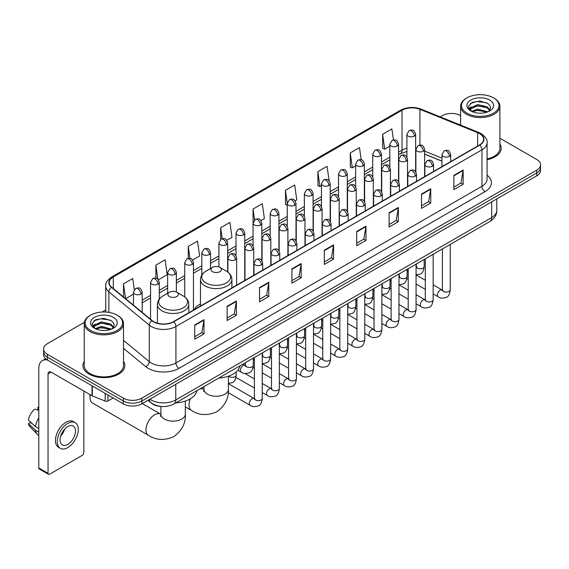 <?xml version="1.0" encoding="UTF-8"?>
<svg xmlns="http://www.w3.org/2000/svg" width="569" height="569" viewBox="0 0 569 569"><rect width="100%" height="100%" fill="white"/><g stroke="black" fill="none" stroke-linecap="round" stroke-linejoin="round"><path stroke-width="0.85" d="M200.473 303.896A23.123 13.35 0 0 0 194.093 309.735M441.964 161.176L424.616 154.163M161.44 406.494A13.087 7.553 180 0 1 151.631 403.286L147.997 400.291M84.361 322.331L47.426 343.655A13.087 7.553 0 0 0 43.593 348.996L43.593 354.693A13.087 7.553 0 0 0 47.426 360.035L123.317 403.855A13.087 7.553 0 0 0 141.83 403.855L536.716 175.871A13.087 7.553 0 0 0 540.55 170.522L540.55 167.677A13.087 7.553 0 0 1 536.716 173.019A13.087 7.553 0 0 0 540.55 167.677L540.55 164.825A13.087 7.553 0 0 0 536.716 159.484L499.895 138.224M43.593 348.996A13.087 7.553 0 0 0 47.426 354.338L123.317 398.151A13.087 7.553 0 0 0 141.83 398.151L141.83 401.003L536.716 173.019L141.83 401.003A13.087 7.553 0 0 1 123.317 401.003A13.087 7.553 0 0 0 141.83 401.003L141.83 403.855M47.426 354.338L47.426 357.19L123.317 401.003L47.426 357.19A13.087 7.553 0 0 1 43.593 351.841A13.087 7.553 0 0 0 47.426 357.19L47.426 360.035M84.248 361.351A20.939 12.091 0 0 0 82.939 365.561A20.939 12.091 0 0 0 89.077 374.11A20.939 12.091 0 0 0 111.901 376.728A20.939 12.091 0 0 0 124.824 365.561A20.939 12.091 0 0 0 123.516 361.351A20.939 12.091 0 0 1 124.824 365.561A20.939 12.091 0 0 1 111.901 376.728A20.939 12.091 0 0 1 89.077 374.11A20.939 12.091 0 0 1 82.939 365.561A20.939 12.091 0 0 1 84.248 361.351M479.489 133.566A13.962 8.058 180 0 1 483.579 139.263A13.962 8.058 180 0 1 479.489 144.967L173.453 321.656A13.962 8.058 180 0 1 152.143 320.575L111.737 287.267A13.962 8.058 180 0 1 109.212 282.644A13.962 8.058 180 0 1 113.302 276.939L402.041 110.237A13.962 8.058 180 0 1 419.922 109.333L477.626 132.662A13.962 8.058 180 0 1 479.489 133.566M479.738 133.423A14.31 8.265 0 0 0 477.825 132.499L420.121 109.17A14.31 8.265 0 0 0 401.799 110.094L113.06 276.797A14.31 8.265 0 0 0 111.453 287.381L151.859 320.696A14.31 8.265 0 0 0 173.701 321.798L479.738 145.109A14.31 8.265 0 0 0 479.738 133.423M194.74 325.006L194.74 339.252L203.994 333.911L203.994 319.657L194.74 325.006M194.74 336.727L201.867 332.609L203.958 320.134A3.492 2.013 -120 0 0 203.994 319.657M201.803 332.645L203.994 333.911M227.131 306.3L227.131 320.553L236.384 315.205L236.384 300.958L227.131 306.3M227.131 318.021L234.257 313.903L236.348 301.428A3.492 2.013 -120 0 0 236.384 300.958M234.2 313.946L236.384 315.205M259.528 287.601L259.528 301.847L268.781 296.506L268.781 282.252L259.528 287.601M259.528 299.322L266.655 295.204L268.746 282.729A3.492 2.013 -120 0 0 268.781 282.252M266.591 295.24L268.781 296.506M291.918 268.895L291.918 283.149L301.172 277.8L301.172 263.554L291.918 268.895M291.918 280.617L299.045 276.506L301.136 264.03A3.492 2.013 -120 0 0 301.172 263.554M298.981 276.541L301.172 277.8M453.884 175.387L453.884 189.633L463.138 184.292L463.138 170.046L453.884 175.387M453.884 187.109L461.011 182.99L463.102 170.515A3.492 2.013 -120 0 0 463.138 170.046M460.947 183.026L463.138 184.292M421.487 194.086L421.487 208.339L430.747 202.998L430.747 188.744L421.487 194.086M421.487 205.807L428.621 201.696L430.705 189.221A3.492 2.013 -120 0 0 430.747 188.744M428.557 201.732L430.747 202.998M389.096 212.792L389.096 227.038L398.35 221.697L398.35 207.45L389.096 212.792M389.096 224.513L396.223 220.395L398.314 207.92A3.492 2.013 -120 0 0 398.35 207.45M396.159 220.431L398.35 221.697M356.706 231.491L356.706 245.744L365.959 240.403L365.959 226.149L356.706 231.491M356.706 243.212L363.833 239.101L365.924 226.626A3.492 2.013 -120 0 0 365.959 226.149M363.769 239.136L365.959 240.403M324.309 250.196L324.309 264.443L333.569 259.101L333.569 244.855L324.309 250.196M324.309 261.918L331.442 257.8L333.526 245.324A3.492 2.013 -120 0 0 333.569 244.855M331.378 257.835L333.569 259.101M487.071 159.697A20.939 12.091 0 0 0 501.204 148.26A20.939 12.091 0 0 0 499.895 144.057A20.939 12.091 0 0 1 501.204 148.26A20.939 12.091 0 0 1 487.071 159.697M141.83 398.151L536.716 170.167A13.087 7.553 0 0 0 540.55 164.825M460.627 115.557A13.087 7.553 0 0 0 442.312 115.663L440.221 116.873M105.727 309.991L102.207 312.025M192.599 260.047L199.605 256L197.514 241.114L188.261 246.455L188.261 258.362M158.417 279.777L167.215 274.699L165.124 259.813L155.87 265.154L155.87 278.12M134.298 289.678L132.726 278.518L123.473 283.86L123.473 296.94M295.147 200.843L296.783 199.897L294.692 185.003L285.439 190.352L285.588 204.513M329.131 180.857L327.09 166.304L317.829 171.646L317.979 185.807M361.187 159.768L359.48 147.599L350.227 152.947L350.376 167.108M393.421 139.938L391.87 128.9L382.617 134.241L382.766 148.409M226.782 240.31L231.996 237.294L229.912 222.408L220.651 227.749L220.651 239.421M260.965 220.573L264.393 218.596L262.302 203.709L253.049 209.051L253.098 223.268M253.098 245.865L253.049 223.155M253.049 209.051L254.571 219.904M287.274 205.146L285.439 204.456M285.439 190.352L287.274 203.446A4.36 2.518 0 0 0 288.554 205.224A4.36 2.518 0 0 0 294.728 205.224A4.36 2.518 0 0 0 296.001 203.439C294.23 197.841 292.509 198.958 289.457 199.662A4.36 2.518 60 0 1 291.641 199.875A4.36 2.518 -120 0 1 294.728 205.224M317.829 171.646L319.92 186.532L321.457 185.65M319.92 186.532L317.829 185.757M350.227 152.947L352.318 167.834L355.639 165.913M352.318 167.834L350.227 167.051M382.617 134.241L384.708 149.128L389.822 146.176M384.708 149.128L382.617 148.353M220.651 227.749L222.187 238.681M188.261 246.455L189.932 258.362M155.87 265.154L157.826 279.137M125.621 298.711L133.459 294.187M123.473 283.86L125.55 298.647M466.993 113.174A18.763 10.832 0 0 0 493.522 113.174A18.763 10.832 0 0 0 493.529 97.854A18.763 10.832 0 0 0 493.522 97.854L494.141 98.209A19.631 11.337 0 0 1 499.895 106.225A19.631 11.337 0 0 1 487.775 116.695A19.631 11.337 0 0 1 466.374 114.241A19.631 11.337 0 0 1 460.627 106.225A19.631 11.337 0 0 1 466.374 98.209L466.993 97.854A18.763 10.832 0 0 0 466.993 113.174M487.071 158.893A19.631 11.337 0 0 0 499.895 148.26L499.895 106.225M471.545 111.339L477.711 109.099L487.91 111.83M472.469 111.773L477.711 110.23L486.851 112.214M471.36 111.261L470.399 109.141L470.734 107.847L477.711 104.575L487.235 106.801L489.845 109.895M470.428 110.635L470.399 109.141M470.463 109.703L470.734 108.978L477.711 105.706L487.235 107.932L489.546 110.365M488.323 111.652A9.858 5.69 0 0 0 488.743 111.282C491.26 108.537 490.926 105.934 487.747 103.458L480.037 101.033L472.078 102.413L468.387 106.51L470.783 110.898M489.703 100.066A13.35 7.71 0 0 0 470.848 100.044A13.35 7.71 0 0 0 470.762 110.927A13.35 7.71 0 0 0 470.819 110.962A13.35 7.71 0 0 0 489.76 110.927A13.35 7.71 0 0 0 489.703 100.066M489.582 111.033L490.542 110.372M494.141 98.209L493.529 97.854A18.763 10.832 0 0 0 466.993 97.854M470.25 103.544L476.929 101.488L486.644 102.79M468.963 109.049L470.783 107.754M473.799 106.581L476.929 106.012L484.788 106.688M473.799 111.104L476.929 110.535L484.788 111.211M468.756 108.686L471.545 106.816M212.479 271.655A5.235 3.023 0 0 0 219.883 271.655A5.235 3.023 0 0 0 219.883 267.38L226.384 271.136A14.431 8.329 0 0 1 226.384 282.914A14.431 8.329 0 0 1 205.978 282.914A14.431 8.329 0 0 1 205.978 271.136C202.422 273.248 200.587 276.05 200.473 279.543A15.704 9.068 0 0 0 205.075 285.958A15.704 9.068 0 0 0 222.187 287.921A15.704 9.068 0 0 0 231.889 279.543C231.768 276.05 229.933 273.248 226.384 271.136L219.883 267.38A5.235 3.023 0 0 0 212.479 267.38A5.235 3.023 0 0 0 212.479 271.655M218.788 378.051A23.998 13.855 0 0 0 240.033 365.782M90.286 394.758A12.219 7.056 120 0 0 90.002 397.447A12.219 7.056 120 0 0 92.534 403.037L148.495 435.342A12.219 7.056 -60 0 1 146.624 425.555A12.219 7.056 -60 0 1 154.604 414.794A12.219 7.056 -60 0 1 160.707 414.189L160.892 414.289M169.413 296.52A5.235 3.023 0 0 0 176.817 296.52A5.235 3.023 0 0 0 176.817 292.246L183.318 296.001A14.431 8.329 0 0 1 183.318 307.779A14.431 8.329 0 0 1 162.912 307.779A14.431 8.329 0 0 1 162.912 296.001C159.356 298.113 157.521 300.916 157.407 304.408A15.704 9.068 0 0 0 162.009 310.823A15.704 9.068 0 0 0 179.121 312.786A15.704 9.068 0 0 0 188.816 304.408C188.702 300.916 186.867 298.113 183.318 296.001L176.817 292.246A5.235 3.023 0 0 0 169.413 292.246A5.235 3.023 0 0 0 169.413 296.52M175.714 402.916A23.998 13.855 0 0 0 196.966 390.647M107.968 394.993L107.968 400.96L113.139 397.973M47.277 359.949A17.454 10.078 -120 0 0 42.405 360.597A17.454 10.078 -120 0 0 38.792 368.591L38.792 467.974L48.045 473.323L48.045 373.933A4.36 2.518 60 0 1 48.948 371.934A4.36 2.518 60 0 1 51.132 372.147L92.029 395.761L92.029 385.789M48.045 473.323A2.184 1.259 120 0 0 48.493 474.318L39.24 468.977A2.184 1.259 -60 0 1 38.792 467.974M48.493 474.318A2.184 1.259 120 0 0 49.588 474.212L82.292 455.328A2.184 1.259 120 0 0 83.828 452.661L83.828 391.031M107.968 400.96A2.184 1.259 180 0 1 105.18 401.102L92.32 395.903A2.184 1.259 180 0 1 92.029 395.761M67.789 444.396A10.911 6.295 120 0 0 74.916 434.78A10.911 6.295 120 0 0 73.245 426.039A10.911 6.295 120 0 0 67.789 426.579A10.911 6.295 120 0 0 60.663 436.195A10.911 6.295 120 0 0 62.334 444.937A10.911 6.295 120 0 0 67.789 444.396M60.741 435.939A10.911 6.295 120 0 0 64.653 429.161M38.792 407.624L37.867 407.34L37.867 409.531L38.792 410.064M75.208 422.639L73.358 421.572A14.837 8.563 120 0 0 65.94 422.305A14.837 8.563 120 0 0 56.246 435.377A14.837 8.563 120 0 0 58.522 447.27L60.371 448.336A14.837 8.563 120 0 0 67.789 447.597A14.837 8.563 120 0 0 77.476 434.531A14.837 8.563 120 0 0 75.208 422.639A14.837 8.563 120 0 0 67.789 423.379A14.837 8.563 120 0 0 58.095 436.451A14.837 8.563 120 0 0 60.371 448.336M38.792 417.824A14.396 8.315 120 0 0 35.513 426.693L28.45 420.086A11.344 6.551 120 0 1 34.78 409.125L38.792 410.341M38.792 428.585L35.513 426.693M32.269 423.663L30.349 422.554L28.45 423.649L35.513 430.256L38.792 432.148M35.513 430.256A14.396 8.315 120 0 0 37.291 434.275A14.396 8.315 120 0 0 38.379 435.136L38.792 435.37M38.792 407.084A11.344 6.551 120 0 0 37.867 407.34M28.45 423.649A11.344 6.551 120 0 0 29.794 426.473L37.291 434.275M90.62 330.468A18.763 10.832 0 0 0 117.15 330.468A18.763 10.832 0 0 0 117.15 315.155L117.769 315.511A19.631 11.337 0 0 1 123.516 323.526A19.631 11.337 0 0 1 111.396 333.996A19.631 11.337 0 0 1 90.002 331.542A19.631 11.337 0 0 1 84.248 323.526A19.631 11.337 0 0 1 90.002 315.511L90.62 315.155A18.763 10.832 0 0 0 90.62 330.468M84.248 323.526L84.248 365.561A19.631 11.337 0 0 0 90.002 373.577A19.631 11.337 0 0 0 111.396 376.031A19.631 11.337 0 0 0 123.516 365.561L123.516 323.526M95.158 328.647L101.332 326.4L111.531 329.131M96.09 329.067L101.332 327.531L110.478 329.515M94.987 328.555L94.027 326.435L94.362 325.148L101.332 321.876L110.855 324.102L113.473 327.196M94.049 327.936L94.027 326.435M94.091 327.004L94.362 326.279L101.332 323.007L110.855 325.233L113.174 327.666M111.951 328.953A9.858 5.69 0 0 0 112.37 328.576C114.881 325.838 114.554 323.228 111.375 320.752L103.658 318.334L95.706 319.714L92.007 323.811L94.404 328.199M113.323 317.36A13.35 7.71 0 0 0 94.475 317.346A13.35 7.71 0 0 0 94.383 328.228A13.35 7.71 0 0 0 94.447 328.263A13.35 7.71 0 0 0 113.38 328.228A13.35 7.71 0 0 0 113.323 317.36M113.21 328.327L114.17 327.673M117.769 315.511L117.15 315.155A18.763 10.832 0 0 0 90.62 315.155M93.878 320.845L100.557 318.789L110.272 320.084M92.583 326.35L94.411 325.055M97.42 323.882L100.557 323.313L108.416 323.989M97.42 328.405L100.557 327.836L108.416 328.512M92.384 325.98L95.165 324.117M149.91 399.189A17.454 10.078 0 0 0 151.084 399.936A17.454 10.078 0 0 0 175.764 399.936L491.673 217.55A17.454 10.078 0 0 0 496.787 210.423C496.915 214.755 494.61 218.46 489.866 221.54L173.958 403.933A8.727 5.036 60 0 0 175.764 399.936L175.764 384.26M491.673 201.874L491.673 217.55A8.727 5.036 60 0 1 489.866 221.54M149.206 399.594A8.727 5.839 129.5 0 0 150.728 402.432L148.075 400.249M536.716 175.871L536.716 170.167M123.317 403.855L123.317 398.151M487.071 175.167A21.814 12.596 180 0 1 485.044 191.632L179.007 368.321A4.36 2.518 60 0 1 175.921 362.979L481.957 186.291A17.454 10.078 0 0 0 487.071 179.164L487.071 142.684A17.454 10.078 180 0 1 481.957 149.811A4.36 2.518 -120 0 0 479.738 145.109M179.007 368.321A21.814 12.596 180 0 1 148.153 368.321A21.814 12.596 180 0 1 145.707 366.635L123.516 348.342M151.859 320.696A4.36 2.916 129.5 0 0 149.284 325.155L149.284 361.628A17.454 10.078 0 0 0 151.24 362.979A17.454 10.078 0 0 0 175.921 362.979L175.921 326.499A17.454 10.078 180 0 1 149.284 325.155L108.878 291.84A17.454 10.078 180 0 1 105.727 286.058L105.727 312.032M487.071 142.684C487.647 139.96 485.649 136.916 481.054 133.566L478.757 132.449A4.36 2.041 112 0 0 477.825 132.499M478.757 132.449L421.06 109.127C413.834 106.567 406.97 106.936 400.476 110.237A4.36 2.518 60 0 1 401.799 110.094M113.06 276.797A4.36 2.518 -120 0 0 111.737 276.939C107.214 280.197 105.208 283.234 105.727 286.058M111.453 287.381A4.36 2.916 129.5 0 0 108.878 291.84L108.878 312.374M421.06 109.127A4.36 2.041 112 0 0 420.121 109.17M173.701 321.798A4.36 2.518 60 0 1 175.921 326.499L481.957 149.811L481.957 186.291A4.36 2.518 60 0 0 485.044 191.632M123.516 340.383L149.284 361.628A4.36 2.916 -50.5 0 1 145.707 366.635M113.302 276.939L113.302 288.554M477.626 132.662L477.626 146.041M419.922 109.333L419.922 145.067M441.964 158.146L424.616 151.134M416.081 148.146A13.962 8.058 0 0 0 415.64 148.068M406.913 148.31A13.962 8.058 0 0 0 402.041 150.138L398.549 152.151M402.041 110.237L402.041 150.138A7.852 4.531 60 0 1 400.42 153.73L398.549 154.811M389.822 157.193L381.458 162.023M372.731 167.058L364.366 171.888M355.639 176.923L347.275 181.753M338.548 186.796L330.184 191.625M321.457 196.661L313.092 201.49M304.365 206.526L296.001 211.362M287.274 216.398L278.91 221.227M270.183 226.263L261.818 231.092M253.098 236.135L244.727 240.964M236.007 246L227.636 250.829M218.916 255.865L210.544 260.694M201.824 265.737L193.453 270.567M184.733 275.602L176.362 280.432M167.642 285.467L159.27 290.297M150.55 295.339L142.186 300.169M324.309 250.644L333.526 245.324M356.706 231.946L365.924 226.626M389.096 213.24L398.314 207.92M421.487 194.541L430.705 189.221M453.884 175.842L463.102 170.515M291.918 269.35L301.136 264.03M259.528 288.049L268.746 282.729M227.131 306.755L236.348 301.428M194.74 325.454L203.958 320.134M228.397 376.201L228.397 389.217A12.219 7.056 180 0 1 224.819 394.203A12.219 7.056 180 0 1 207.543 394.203A12.219 7.056 180 0 1 203.965 389.217L203.638 391.557M199.819 388.997A12.219 7.056 -60 0 1 203.78 389.324L203.965 389.424M228.397 389.217C228.923 398.186 225.082 405.704 216.867 411.778C207.507 415.854 199.072 415.42 191.561 410.484A12.219 7.056 -60 0 1 190.38 398.762M185.33 401.067L185.33 414.076A12.219 7.056 180 0 1 181.753 419.069A12.219 7.056 180 0 1 164.477 419.069A12.219 7.056 180 0 1 160.899 414.076L160.565 416.423M449.41 156.383A4.36 2.518 0 0 0 450.691 154.604C448.92 149.007 447.198 150.116 444.14 150.821A4.36 2.518 60 0 1 446.324 151.041A4.36 2.518 -120 0 1 449.41 156.383A4.36 2.518 0 0 1 443.237 156.383A4.36 2.518 0 0 1 441.964 154.604L444.14 150.821M433.158 293.889L438.194 296.79A3.926 2.269 -60 0 1 437.589 293.647A3.926 2.269 -60 0 1 440.157 290.183A3.926 2.269 -60 0 1 440.328 290.09A3.926 2.269 -60 0 1 442.12 289.991L433.158 284.82M442.625 290.382L442.269 290.674L442.398 289.827A3.926 2.269 -0 0 0 443.55 291.428A3.926 2.269 -0 0 0 448.92 291.527A3.926 2.269 -0 0 0 450.25 289.827C449.716 294.386 448.301 296.933 446.018 297.466C442.732 298.462 440.129 298.241 438.194 296.79M432.319 166.248A4.36 2.518 0 0 0 433.599 164.469C431.828 158.872 430.107 159.989 427.049 160.693A4.36 2.518 60 0 1 429.232 160.906A4.36 2.518 -120 0 1 432.319 166.248A4.36 2.518 0 0 1 426.145 166.248A4.36 2.518 0 0 1 424.872 164.469L427.049 160.693M416.067 303.754L421.103 306.655A3.926 2.269 -60 0 1 420.498 303.512A3.926 2.269 -60 0 1 423.066 300.048A3.926 2.269 -60 0 1 423.236 299.955A3.926 2.269 -60 0 1 425.029 299.856L416.067 294.685M425.534 300.254L425.178 300.546L425.306 299.692A3.926 2.269 -0 0 0 426.458 301.3A3.926 2.269 -0 0 0 431.828 301.392A3.926 2.269 -0 0 0 433.158 299.692C432.625 304.251 431.21 306.798 428.926 307.338C425.64 308.334 423.037 308.106 421.103 306.655M415.228 176.12A4.36 2.518 0 0 0 416.508 174.334C414.737 168.737 413.016 169.854 409.957 170.558A4.36 2.518 60 0 1 412.141 170.771A4.36 2.518 -120 0 1 415.228 176.12A4.36 2.518 0 0 1 409.054 176.12A4.36 2.518 0 0 1 407.781 174.334L409.957 170.558M398.976 313.619L404.011 316.528A3.926 2.269 -60 0 1 403.407 313.377A3.926 2.269 -60 0 1 405.974 309.92A3.926 2.269 -60 0 1 406.145 309.821A3.926 2.269 -60 0 1 407.937 309.721L398.976 304.55M408.442 310.119L408.087 310.411L408.215 309.564A3.926 2.269 -0 0 0 409.367 311.165A3.926 2.269 -0 0 0 414.737 311.264A3.926 2.269 -0 0 0 416.067 309.564C415.534 314.124 414.118 316.67 411.835 317.203C408.549 318.199 405.946 317.971 404.011 316.528M398.136 185.985A4.36 2.518 0 0 0 399.417 184.207C397.646 178.609 395.924 179.719 392.866 180.423A4.36 2.518 60 0 1 395.05 180.643A4.36 2.518 -120 0 1 398.136 185.985A4.36 2.518 0 0 1 391.963 185.985A4.36 2.518 0 0 1 390.69 184.207L392.866 180.423M381.884 323.491L386.92 326.393A3.926 2.269 -60 0 1 386.315 323.249A3.926 2.269 -60 0 1 388.883 319.785A3.926 2.269 -60 0 1 389.054 319.693A3.926 2.269 -60 0 1 390.846 319.593L381.884 314.422M391.351 319.984L390.995 320.276L391.123 319.429A3.926 2.269 -0 0 0 392.276 321.03A3.926 2.269 -0 0 0 397.646 321.129A3.926 2.269 -0 0 0 398.976 319.429C398.442 323.989 397.027 326.535 394.744 327.068C391.458 328.071 388.855 327.844 386.92 326.393M381.045 195.85A4.36 2.518 0 0 0 382.325 194.072C380.554 188.474 378.833 189.591 375.782 190.295A4.36 2.518 60 0 1 377.958 190.508A4.36 2.518 -120 0 1 381.045 195.85A4.36 2.518 0 0 1 374.871 195.85A4.36 2.518 0 0 1 373.598 194.072L375.782 190.295M364.793 333.356L369.829 336.258A3.926 2.269 -60 0 1 369.224 333.114A3.926 2.269 -60 0 1 371.792 329.65A3.926 2.269 -60 0 1 371.962 329.558A3.926 2.269 -60 0 1 373.755 329.458L364.793 324.287M374.26 329.856L373.904 330.148L374.032 329.295A3.926 2.269 -0 0 0 375.184 330.902A3.926 2.269 -0 0 0 380.554 330.994A3.926 2.269 -0 0 0 381.884 329.295C381.351 333.854 379.936 336.407 377.652 336.94C374.366 337.936 371.763 337.709 369.829 336.258M363.954 205.722A4.36 2.518 0 0 0 365.234 203.937C363.463 198.339 361.742 199.456 358.69 200.16A4.36 2.518 60 0 1 360.867 200.373A4.36 2.518 -120 0 1 363.954 205.722A4.36 2.518 0 0 1 357.78 205.722A4.36 2.518 0 0 1 356.507 203.937L358.69 200.16M347.702 343.221L352.737 346.13A3.926 2.269 -60 0 1 352.133 342.979A3.926 2.269 -60 0 1 354.7 339.522A3.926 2.269 -60 0 1 354.871 339.43A3.926 2.269 -60 0 1 356.663 339.323L347.702 334.152M357.168 339.721L356.813 340.013L356.941 339.167A3.926 2.269 -0 0 0 358.093 340.767A3.926 2.269 -0 0 0 363.463 340.867A3.926 2.269 -0 0 0 364.793 339.167C364.26 343.726 362.844 346.272 360.561 346.806C357.275 347.801 354.672 347.574 352.737 346.13M346.862 215.587A4.36 2.518 0 0 0 348.143 213.809C346.372 208.211 344.65 209.321 341.599 210.025A4.36 2.518 60 0 1 343.776 210.246A4.36 2.518 -120 0 1 346.862 215.587A4.36 2.518 0 0 1 340.696 215.587A4.36 2.518 0 0 1 339.416 213.809L341.599 210.025M330.61 353.093L335.646 355.995A3.926 2.269 -60 0 1 335.041 352.851A3.926 2.269 -60 0 1 337.609 349.387A3.926 2.269 -60 0 1 337.78 349.295A3.926 2.269 -60 0 1 339.572 349.195L330.61 344.025M340.077 349.586L339.721 349.878L339.849 349.032A3.926 2.269 -0 0 0 341.002 350.632A3.926 2.269 -0 0 0 346.372 350.732A3.926 2.269 -0 0 0 347.702 349.032C347.168 353.591 345.753 356.137 343.47 356.671C340.184 357.673 337.581 357.446 335.646 355.995M329.771 225.452A4.36 2.518 0 0 0 331.051 223.674C329.28 218.076 327.559 219.193 324.508 219.897A4.36 2.518 60 0 1 326.684 220.111A4.36 2.518 -120 0 1 329.771 225.452A4.36 2.518 0 0 1 323.605 225.452A4.36 2.518 0 0 1 322.324 223.674L324.508 219.897M313.519 362.958L318.555 365.86A3.926 2.269 -60 0 1 317.95 362.716A3.926 2.269 -60 0 1 320.518 359.252A3.926 2.269 -60 0 1 320.688 359.16A3.926 2.269 -60 0 1 322.481 359.06L313.519 353.89M322.986 359.459L322.63 359.75L322.758 358.897A3.926 2.269 -0 0 0 323.91 360.504A3.926 2.269 -0 0 0 329.28 360.597A3.926 2.269 -0 0 0 330.61 358.897C330.077 363.456 328.662 366.009 326.378 366.543C323.092 367.538 320.489 367.311 318.555 365.86M312.68 235.324A4.36 2.518 0 0 0 313.96 233.539C312.189 227.941 310.468 229.058 307.416 229.762A4.36 2.518 60 0 1 309.593 229.976A4.36 2.518 -120 0 1 312.68 235.324A4.36 2.518 0 0 1 306.513 235.324A4.36 2.518 0 0 1 305.233 233.539L307.416 229.762M296.428 372.823L301.463 375.732A3.926 2.269 -60 0 1 300.859 372.581A3.926 2.269 -60 0 1 303.426 369.125A3.926 2.269 -60 0 1 303.597 369.032A3.926 2.269 -60 0 1 305.389 368.925L296.428 363.755M305.894 369.324L305.546 369.615L305.667 368.769A3.926 2.269 -0 0 0 306.819 370.369A3.926 2.269 -0 0 0 312.189 370.469A3.926 2.269 -0 0 0 313.519 368.769C312.986 373.328 311.57 375.874 309.287 376.408C306.001 377.403 303.398 377.183 301.463 375.732M295.588 245.189A4.36 2.518 0 0 0 296.869 243.411C295.098 237.814 293.376 238.93 290.325 239.627A4.36 2.518 60 0 1 292.502 239.848A4.36 2.518 -120 0 1 295.588 245.189A4.36 2.518 0 0 1 289.422 245.189A4.36 2.518 0 0 1 288.142 243.411L290.325 239.627M279.336 382.695L284.372 385.597A3.926 2.269 -60 0 1 283.767 382.453A3.926 2.269 -60 0 1 286.335 378.99A3.926 2.269 -60 0 1 286.506 378.897A3.926 2.269 -60 0 1 288.298 378.798L279.336 373.627M288.803 379.189L288.455 379.48L288.575 378.634A3.926 2.269 -0 0 0 289.728 380.234A3.926 2.269 -0 0 0 295.098 380.334A3.926 2.269 -0 0 0 296.428 378.634C295.894 383.193 294.479 385.739 292.196 386.273C288.91 387.276 286.307 387.048 284.372 385.597M278.497 255.054A4.36 2.518 0 0 0 279.777 253.276C278.006 247.679 276.285 248.795 273.234 249.499A4.36 2.518 60 0 1 275.41 249.713A4.36 2.518 -120 0 1 278.497 255.054A4.36 2.518 0 0 1 272.331 255.054A4.36 2.518 0 0 1 271.05 253.276L273.234 249.499M262.245 392.56L267.281 395.462A3.926 2.269 -60 0 1 266.676 392.318A3.926 2.269 -60 0 1 269.244 388.862A3.926 2.269 -60 0 1 269.414 388.762A3.926 2.269 -60 0 1 271.207 388.663L262.245 383.492M271.712 389.061L271.363 389.352L271.484 388.499A3.926 2.269 -0 0 0 272.636 390.106A3.926 2.269 -0 0 0 278.006 390.199A3.926 2.269 -0 0 0 279.336 388.499C278.803 393.058 277.388 395.611 275.104 396.145C271.818 397.141 269.215 396.913 267.281 395.462M261.406 264.926A4.36 2.518 0 0 0 262.686 263.141C260.915 257.551 259.194 258.66 256.142 259.364A4.36 2.518 60 0 1 258.319 259.578A4.36 2.518 -120 0 1 261.406 264.926A4.36 2.518 0 0 1 255.239 264.926A4.36 2.518 0 0 1 253.959 263.141L256.142 259.364M228.226 392.653L250.189 405.334A3.926 2.269 -60 0 1 249.585 402.183A3.926 2.269 -60 0 1 252.152 398.727A3.926 2.269 -60 0 1 252.323 398.634A3.926 2.269 -60 0 1 254.115 398.535L228.397 383.684M254.62 398.926L254.272 399.218L254.393 398.371A3.926 2.269 -0 0 0 255.545 399.971A3.926 2.269 -0 0 0 260.915 400.071A3.926 2.269 -0 0 0 262.245 398.371C261.712 402.93 260.296 405.477 258.013 406.01C254.727 407.006 252.124 406.785 250.189 405.334M423.343 151.198A4.36 2.518 0 0 0 424.616 149.419C422.845 143.822 421.124 144.939 418.073 145.643A4.36 2.518 60 0 1 420.256 145.856A4.36 2.518 -120 0 1 423.343 151.198A4.36 2.518 0 0 1 417.169 151.198A4.36 2.518 0 0 1 415.896 149.419L418.073 145.643M416.551 267.103L416.202 267.394L416.33 266.548A3.926 2.269 -0 0 0 417.482 268.148A3.926 2.269 -0 0 0 422.852 268.248A3.926 2.269 -0 0 0 424.182 266.548C423.642 271.107 422.234 273.653 419.943 274.187L416.067 274.841M406.252 161.07A4.36 2.518 0 0 0 407.525 159.284C405.754 153.687 404.033 154.804 400.981 155.508A4.36 2.518 60 0 1 403.165 155.721A4.36 2.518 -120 0 1 406.252 161.07A4.36 2.518 0 0 1 400.078 161.07A4.36 2.518 0 0 1 398.805 159.284L400.981 155.508M399.466 276.975L399.111 277.259L399.239 276.413A3.926 2.269 -0 0 0 400.391 278.021A3.926 2.269 -0 0 0 405.761 278.113A3.926 2.269 -0 0 0 407.091 276.413C406.551 280.972 405.142 283.518 402.852 284.052L398.976 284.706M389.16 170.935A4.36 2.518 0 0 0 390.434 169.149C388.663 163.559 386.941 164.669 383.89 165.373A4.36 2.518 60 0 1 386.074 165.593A4.36 2.518 -120 0 1 389.16 170.935A4.36 2.518 0 0 1 382.987 170.935A4.36 2.518 0 0 1 381.714 169.149L383.89 165.373M382.375 286.84L382.019 287.132L382.148 286.285A3.926 2.269 -0 0 0 383.3 287.886A3.926 2.269 -0 0 0 388.67 287.985A3.926 2.269 -0 0 0 390 286.285C389.459 290.844 388.051 293.391 385.761 293.924L381.884 294.571M372.069 180.8A4.36 2.518 0 0 0 373.342 179.022C371.571 173.424 369.857 174.541 366.799 175.245A4.36 2.518 60 0 1 368.982 175.458A4.36 2.518 -120 0 1 372.069 180.8A4.36 2.518 0 0 1 365.895 180.8A4.36 2.518 0 0 1 364.622 179.022L366.799 175.245M365.284 296.705L364.928 296.997L365.056 296.15A3.926 2.269 -0 0 0 366.208 297.751A3.926 2.269 -0 0 0 371.578 297.85A3.926 2.269 -0 0 0 372.908 296.15C372.368 300.709 370.96 303.256 368.669 303.789L364.793 304.443M354.978 190.672A4.36 2.518 0 0 0 356.251 188.887C354.487 183.289 352.766 184.406 349.707 185.11A4.36 2.518 60 0 1 351.891 185.323A4.36 2.518 -120 0 1 354.978 190.672A4.36 2.518 0 0 1 348.804 190.672A4.36 2.518 0 0 1 347.531 188.887L349.707 185.11M348.192 306.577L347.837 306.862L347.965 306.015A3.926 2.269 -0 0 0 349.117 307.623A3.926 2.269 -0 0 0 354.487 307.715A3.926 2.269 -0 0 0 355.817 306.015C355.276 310.574 353.868 313.121 351.578 313.661L347.702 314.308M337.886 200.537A4.36 2.518 0 0 0 339.16 198.759C337.396 193.161 335.674 194.271 332.616 194.975A4.36 2.518 60 0 1 334.8 195.195A4.36 2.518 -120 0 1 337.886 200.537A4.36 2.518 0 0 1 331.713 200.537A4.36 2.518 0 0 1 330.44 198.759L332.616 194.975M331.101 316.442L330.745 316.734L330.874 315.887A3.926 2.269 -0 0 0 332.026 317.488A3.926 2.269 -0 0 0 337.396 317.587A3.926 2.269 -0 0 0 338.726 315.887C338.185 320.447 336.777 322.993 334.494 323.526L330.61 324.174M320.795 210.402A4.36 2.518 0 0 0 322.068 208.624C320.304 203.026 318.583 204.143 315.525 204.847A4.36 2.518 60 0 1 317.708 205.06A4.36 2.518 -120 0 1 320.795 210.402A4.36 2.518 0 0 1 314.621 210.402A4.36 2.518 0 0 1 313.348 208.624L315.525 204.847M314.01 326.307L313.654 326.599L313.782 325.752A3.926 2.269 -0 0 0 314.934 327.353A3.926 2.269 -0 0 0 320.304 327.452A3.926 2.269 -0 0 0 321.634 325.752C321.094 330.312 319.686 332.858 317.402 333.391L313.519 334.046M303.704 220.274A4.36 2.518 0 0 0 304.984 218.489C303.213 212.891 301.492 214.008 298.433 214.712A4.36 2.518 60 0 1 300.617 214.926A4.36 2.518 -120 0 1 303.704 220.274A4.36 2.518 0 0 1 297.53 220.274A4.36 2.518 0 0 1 296.257 218.489L298.433 214.712M296.918 336.179L296.563 336.471L296.691 335.618A3.926 2.269 -0 0 0 297.843 337.225A3.926 2.269 -0 0 0 303.213 337.317A3.926 2.269 -0 0 0 304.543 335.618C304.002 340.177 302.594 342.723 300.311 343.263L296.428 343.911M286.612 230.139A4.36 2.518 0 0 0 287.893 228.361C286.122 222.763 284.4 223.873 281.342 224.577A4.36 2.518 60 0 1 283.526 224.798A4.36 2.518 -120 0 1 286.612 230.139A4.36 2.518 0 0 1 280.439 230.139A4.36 2.518 0 0 1 279.166 228.361L281.342 224.577M279.827 346.044L279.471 346.336L279.599 345.49A3.926 2.269 -0 0 0 280.752 347.09A3.926 2.269 -0 0 0 286.122 347.19A3.926 2.269 -0 0 0 287.452 345.49C286.918 350.049 285.503 352.595 283.22 353.129L279.336 353.776M269.521 240.004A4.36 2.518 0 0 0 270.801 238.226C269.03 232.629 267.309 233.745 264.251 234.449A4.36 2.518 60 0 1 266.434 234.663A4.36 2.518 -120 0 1 269.521 240.004A4.36 2.518 0 0 1 263.347 240.004A4.36 2.518 0 0 1 262.074 238.226L264.251 234.449M262.736 355.909L262.38 356.201L262.508 355.355A3.926 2.269 -0 0 0 263.66 356.955A3.926 2.269 -0 0 0 269.03 357.055A3.926 2.269 -0 0 0 270.36 355.355C269.827 359.914 268.412 362.46 266.128 362.994L262.245 363.648M252.43 249.876A4.36 2.518 0 0 0 253.71 248.091C251.939 242.494 250.218 243.61 247.159 244.314A4.36 2.518 60 0 1 249.343 244.528A4.36 2.518 -120 0 1 252.43 249.876A4.36 2.518 0 0 1 246.256 249.876A4.36 2.518 0 0 1 244.983 248.091L247.159 244.314M245.644 365.782L245.289 366.073L245.417 365.22A3.926 2.269 -0 0 0 246.569 366.827A3.926 2.269 -0 0 0 251.939 366.92A3.926 2.269 -0 0 0 253.269 365.22C252.736 369.779 251.32 372.332 249.037 372.866C245.751 373.861 243.148 373.634 241.213 372.183A3.926 2.269 -60 0 1 240.395 370.391A3.926 2.269 -60 0 1 243.347 365.483A3.926 2.269 -60 0 1 245.139 365.383L242.927 364.11M235.338 259.741A4.36 2.518 0 0 0 236.619 257.963C234.848 252.366 233.126 253.475 230.068 254.179A4.36 2.518 60 0 1 232.252 254.4A4.36 2.518 -120 0 1 235.338 259.741A4.36 2.518 0 0 1 229.165 259.741A4.36 2.518 0 0 1 227.892 257.963L230.068 254.179M228.724 376.088A3.926 2.269 -0 0 0 229.478 376.692A3.926 2.269 -0 0 0 234.848 376.792A3.926 2.269 -0 0 0 236.178 375.092C235.644 379.651 234.229 382.197 231.946 382.731L228.397 383.406M414.36 136.147A4.36 2.518 0 0 0 415.64 134.369C413.869 128.772 412.148 129.888 409.097 130.585A4.36 2.518 60 0 1 411.28 130.806A4.36 2.518 -120 0 1 414.36 136.147A4.36 2.518 0 0 1 408.193 136.147A4.36 2.518 0 0 1 406.913 134.369L409.097 130.585M397.269 146.013A4.36 2.518 0 0 0 398.549 144.234C396.778 138.637 395.057 139.754 392.005 140.458A4.36 2.518 60 0 1 394.189 140.671A4.36 2.518 -120 0 1 397.269 146.013A4.36 2.518 0 0 1 391.102 146.013A4.36 2.518 0 0 1 389.822 144.234L392.005 140.458M380.184 155.885A4.36 2.518 0 0 0 381.458 154.099C379.687 148.509 377.965 149.619 374.914 150.323A4.36 2.518 60 0 1 377.098 150.543A4.36 2.518 -120 0 1 380.184 155.885A4.36 2.518 0 0 1 374.011 155.885A4.36 2.518 0 0 1 372.731 154.099L374.914 150.323M363.093 165.75A4.36 2.518 0 0 0 364.366 163.972C362.595 158.374 360.874 159.491 357.823 160.195A4.36 2.518 60 0 1 360.006 160.408A4.36 2.518 -120 0 1 363.093 165.75A4.36 2.518 0 0 1 356.919 165.75A4.36 2.518 0 0 1 355.639 163.972L357.823 160.195M346.002 175.622A4.36 2.518 0 0 0 347.275 173.837C345.504 168.239 343.783 169.356 340.731 170.06A4.36 2.518 60 0 1 342.915 170.273A4.36 2.518 -120 0 1 346.002 175.622A4.36 2.518 0 0 1 339.828 175.622A4.36 2.518 0 0 1 338.548 173.837L340.731 170.06M328.91 185.487A4.36 2.518 0 0 0 330.184 183.702C328.413 178.111 326.691 179.221 323.64 179.925A4.36 2.518 60 0 1 325.824 180.145A4.36 2.518 -120 0 1 328.91 185.487A4.36 2.518 0 0 1 322.737 185.487A4.36 2.518 0 0 1 321.457 183.702L323.64 179.925M311.819 195.352A4.36 2.518 0 0 0 313.092 193.574C311.321 187.976 309.6 189.093 306.549 189.797A4.36 2.518 60 0 1 308.732 190.01A4.36 2.518 -120 0 1 311.819 195.352A4.36 2.518 0 0 1 305.645 195.352A4.36 2.518 0 0 1 304.365 193.574L306.549 189.797M277.636 215.089A4.36 2.518 0 0 0 278.91 213.304C277.139 207.713 275.417 208.823 272.366 209.527A4.36 2.518 60 0 1 274.55 209.748A4.36 2.518 -120 0 1 277.636 215.089A4.36 2.518 0 0 1 271.463 215.089A4.36 2.518 0 0 1 270.183 213.304L272.366 209.527M260.545 224.954A4.36 2.518 0 0 0 261.818 223.176C260.047 217.578 258.326 218.695 255.275 219.399A4.36 2.518 60 0 1 257.458 219.613A4.36 2.518 -120 0 1 260.545 224.954A4.36 2.518 0 0 1 254.371 224.954A4.36 2.518 0 0 1 253.098 223.176L255.275 219.399M243.454 234.826A4.36 2.518 0 0 0 244.727 233.041C242.956 227.444 241.235 228.56 238.183 229.264A4.36 2.518 60 0 1 240.367 229.478A4.36 2.518 -120 0 1 243.454 234.826A4.36 2.518 0 0 1 237.28 234.826A4.36 2.518 0 0 1 236.007 233.041L238.183 229.264M226.362 244.691A4.36 2.518 0 0 0 227.636 242.913C225.865 237.316 224.143 238.425 221.092 239.129A4.36 2.518 60 0 1 223.276 239.35A4.36 2.518 -120 0 1 226.362 244.691A4.36 2.518 0 0 1 220.189 244.691A4.36 2.518 0 0 1 218.916 242.913L221.092 239.129M209.271 254.556A4.36 2.518 0 0 0 210.544 252.778C208.773 247.181 207.059 248.297 204.001 249.002A4.36 2.518 60 0 1 206.184 249.215A4.36 2.518 -120 0 1 209.271 254.556A4.36 2.518 0 0 1 203.097 254.556A4.36 2.518 0 0 1 201.824 252.778L204.001 249.002M192.18 264.429A4.36 2.518 0 0 0 193.453 262.643C191.689 257.046 189.968 258.162 186.909 258.867A4.36 2.518 60 0 1 189.093 259.08A4.36 2.518 -120 0 1 192.18 264.429A4.36 2.518 0 0 1 186.006 264.429A4.36 2.518 0 0 1 184.733 262.643L186.909 258.867M175.088 274.294A4.36 2.518 0 0 0 176.362 272.515C174.598 266.918 172.876 268.027 169.818 268.732A4.36 2.518 60 0 1 172.002 268.952A4.36 2.518 -120 0 1 175.088 274.294A4.36 2.518 0 0 1 168.915 274.294A4.36 2.518 0 0 1 167.642 272.515L169.818 268.732M157.997 284.159A4.36 2.518 0 0 0 159.27 282.38C157.506 276.783 155.785 277.9 152.727 278.604A4.36 2.518 60 0 1 154.91 278.817A4.36 2.518 -120 0 1 157.997 284.159A4.36 2.518 0 0 1 151.823 284.159A4.36 2.518 0 0 1 150.55 282.38L152.727 278.604M140.906 294.031A4.36 2.518 0 0 0 142.186 292.246C140.415 286.648 138.694 287.765 135.635 288.469A4.36 2.518 60 0 1 137.819 288.682A4.36 2.518 -120 0 1 140.906 294.031A4.36 2.518 0 0 1 134.732 294.031A4.36 2.518 0 0 1 133.459 292.246L135.635 288.469M48.045 373.933L51.132 372.147M92.32 385.953L92.32 395.903M105.18 401.102L105.18 393.378M173.958 403.933C166.937 407.461 159.917 407.461 152.89 403.933L150.728 402.432M496.787 210.423L496.787 198.922M400.476 110.237L111.737 276.939M406.913 151.525L400.42 153.73M389.822 159.846L381.458 164.676M372.731 169.718L364.366 174.548M355.639 179.584L347.275 184.413M338.548 189.449L330.184 194.278M321.457 199.321L313.092 204.15M304.365 209.186L296.001 214.015M287.274 219.051L278.91 223.88M270.183 228.923L261.818 233.752M253.098 238.788L244.727 243.617M236.007 248.653L227.636 253.482M218.916 258.525L210.544 263.355M201.824 268.39L193.453 273.22M184.733 278.255L176.362 283.085M167.642 288.127L159.27 292.957M150.55 297.992L142.186 302.822M441.964 161.077L424.616 154.071M460.627 125.123L460.627 106.225M191.561 410.484L185.33 406.885M231.889 287.914L231.889 279.543M200.473 306.051L200.473 279.543M212.479 267.38L205.978 271.136M203.78 389.324L201.518 388.015M203.965 386.607L203.965 389.217M185.33 414.076C185.857 423.051 182.016 430.569 173.801 436.643C164.441 440.719 156.006 440.285 148.495 435.342M90.002 394.594L90.002 397.447M188.816 312.779L188.816 304.408M157.407 323.185L157.407 304.408M169.413 292.246L162.912 296.001M160.707 414.189L142.321 403.57M160.899 406.465L160.899 414.076M442.917 290.304L442.12 289.991M450.25 244.414L450.25 289.827M450.691 161.596L450.691 154.604M425.306 289.351L416.067 284.016M408.215 279.486L406.856 278.696M442.398 248.952L442.398 289.827M441.964 166.632L441.964 154.604M425.306 280.282L416.067 274.948M425.825 300.169L425.029 299.856M433.158 254.279L433.158 299.692M433.599 171.461L433.599 164.469M408.215 299.216L398.976 293.889M391.123 289.351L389.765 288.568M425.306 258.817L425.306 299.692M424.872 176.497L424.872 164.469M408.215 290.147L398.976 284.82M408.734 310.041L407.937 309.721M416.067 264.151L416.067 309.564M416.508 181.326L416.508 174.334M391.123 309.088L381.884 303.754M374.032 299.216L372.674 298.433M408.215 268.682L408.215 309.564M407.781 186.369L407.781 174.334M391.123 300.019L381.884 294.685M391.643 319.906L390.846 319.593M398.976 274.016L398.976 319.429M399.417 191.198L399.417 184.207M374.032 318.953L364.793 313.619M356.941 309.088L355.582 308.298M391.123 278.554L391.123 319.429M390.69 196.234L390.69 184.207M374.032 309.885L364.793 304.55M374.551 329.771L373.755 329.458M381.884 283.881L381.884 329.295M382.325 201.063L382.325 194.072M356.941 328.818L347.702 323.491M339.849 318.953L338.491 318.171M374.032 288.419L374.032 329.295M373.598 206.099L373.598 194.072M356.941 319.75L347.702 314.422M357.46 339.643L356.663 339.323M364.793 293.753L364.793 339.167M365.234 210.928L365.234 203.937M339.849 338.69L330.61 333.356M322.758 328.818L321.4 328.036M356.941 298.284L356.941 339.167M356.507 215.971L356.507 203.937M339.849 329.622L330.61 324.287M340.369 349.508L339.572 349.195M347.702 303.618L347.702 349.032M348.143 220.8L348.143 213.809M322.758 348.555L313.519 343.221M305.667 338.69L304.308 337.908M339.849 308.156L339.849 349.032M339.416 225.836L339.416 213.809M322.758 339.487L313.519 334.152M323.277 359.373L322.481 359.06M330.61 313.483L330.61 358.897M331.051 230.665L331.051 223.674M305.667 358.42L296.428 353.093M288.575 348.555L287.217 347.773M322.758 318.021L322.758 358.897M322.324 235.701L322.324 223.674M305.667 349.359L296.428 344.025M306.186 369.245L305.389 368.925M313.519 323.356L313.519 368.769M313.96 240.531L313.96 233.539M288.575 368.292L279.336 362.958M271.484 358.42L270.126 357.638M305.667 327.886L305.667 368.769M305.233 245.573L305.233 233.539M288.575 359.224L279.336 353.89M289.095 379.11L288.298 378.798M296.428 333.221L296.428 378.634M296.869 250.403L296.869 243.411M271.484 378.157L262.245 372.823M254.393 368.292L253.034 367.51M245.417 363.107L245.04 362.894M288.575 337.758L288.575 378.634M288.142 255.438L288.142 243.411M271.484 369.089L262.245 363.755M272.003 388.976L271.207 388.663M279.336 343.086L279.336 388.499M279.777 260.268L279.777 253.276M254.393 388.03L235.943 377.375M271.484 347.623L271.484 388.499M271.05 265.303L271.05 253.276M254.393 378.961L244.919 373.484M254.912 398.848L254.115 398.535M262.245 352.958L262.245 398.371M262.686 270.133L262.686 263.141M254.393 357.488L254.393 398.371M253.959 275.176L253.959 263.141M416.849 267.025L416.046 266.712M424.182 259.464L424.182 266.548M424.616 176.646L424.616 149.419M416.33 264.002L416.33 266.548M408.215 271.257L407.091 270.602M415.896 172.108L415.896 149.419M399.758 276.89L398.954 276.577M407.091 269.329L407.091 276.413M407.525 186.511L407.525 159.284M399.239 273.867L399.239 276.413M391.123 281.122L390 280.474M398.805 181.973L398.805 159.284M382.667 286.762L381.87 286.442M390 279.201L390 286.285M390.434 196.376L390.434 169.149M382.148 283.732L382.148 286.285M374.032 290.987L372.908 290.339M381.714 191.845L381.714 169.149M365.575 296.627L364.779 296.314M372.908 289.066L372.908 296.15M373.342 206.248L373.342 179.022M365.056 293.604L365.056 296.15M356.941 300.859L355.817 300.204M364.622 201.711L364.622 179.022M348.484 306.492L347.687 306.179M355.817 298.931L355.817 306.015M356.251 216.113L356.251 188.887M347.965 303.469L347.965 306.015M339.849 310.724L338.726 310.077M347.531 211.576L347.531 188.887M331.393 316.364L330.596 316.044M338.726 308.803L338.726 315.887M339.16 225.978L339.16 198.759M330.874 313.334L330.874 315.887M322.758 320.589L321.634 319.942M330.44 221.448L330.44 198.759M314.301 326.229L313.505 325.916M321.634 318.668L321.634 325.752M322.068 235.851L322.068 208.624M313.782 323.206L313.782 325.752M305.667 330.461L304.543 329.814M313.348 231.313L313.348 208.624M297.21 336.094L296.413 335.781M304.543 328.541L304.543 335.618M304.984 245.716L304.984 218.489M296.691 333.071L296.691 335.618M288.575 340.326L287.452 339.679M296.257 241.178L296.257 218.489M280.119 345.966L279.322 345.646M287.452 338.406L287.452 345.49M287.893 255.581L287.893 228.361M279.599 342.936L279.599 345.49M271.484 350.191L270.36 349.544M279.166 251.05L279.166 228.361M263.027 355.831L262.231 355.518M270.36 348.271L270.36 355.355M270.801 265.453L270.801 238.226M262.508 352.808L262.508 355.355M254.393 360.063L253.269 359.416M262.074 260.915L262.074 238.226M245.936 365.696L245.139 365.383M253.269 358.143L253.269 365.22M253.71 275.318L253.71 248.091M245.417 362.673L245.417 365.22M241.213 372.183L237.842 370.241M244.983 280.353L244.983 248.091M236.178 371.934L236.178 375.092M236.619 285.183L236.619 257.963M227.892 272.138L227.892 257.963M415.64 171.731L415.64 134.369M406.913 157.058L406.913 134.369M398.549 181.596L398.549 144.234M389.822 166.923L389.822 144.234M381.458 191.469L381.458 154.099M372.731 176.788L372.731 154.099M364.366 201.334L364.366 163.972M355.639 186.66L355.639 163.972M347.275 211.199L347.275 173.837M338.548 196.525L338.548 173.837M330.184 221.071L330.184 183.702M321.457 206.398L321.457 183.702M313.092 230.936L313.092 193.574M304.365 216.263L304.365 193.574M296.001 240.801L296.001 203.439M287.274 226.128L287.274 203.439L289.457 199.662M278.91 250.673L278.91 213.304M270.183 236L270.183 213.304M261.818 260.538L261.818 223.176M244.727 280.062L244.727 233.041M236.007 255.73L236.007 233.041M227.636 271.954L227.636 242.913M218.916 266.939L218.916 242.913M210.544 268.497L210.544 252.778M201.824 274.991L201.824 252.778M193.453 309.664L193.453 262.643M184.733 296.933L184.733 262.643M176.362 292.018L176.362 272.515M167.642 293.27L167.642 272.515M159.27 299.109L159.27 282.38M150.55 319.259L150.55 282.38M142.186 312.367L142.186 292.246M133.459 305.169L133.459 292.246M42.405 360.597L45.627 358.74"/></g></svg>
